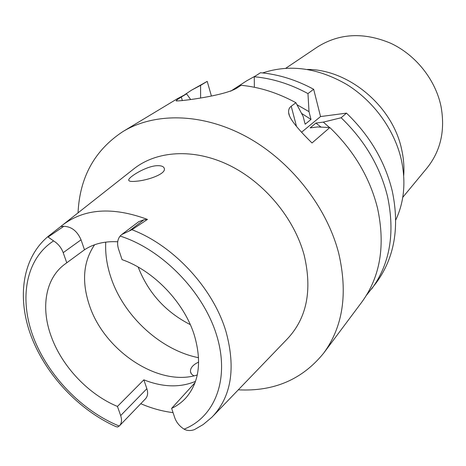 <?xml version="1.0" encoding="UTF-8"?>
<svg xmlns="http://www.w3.org/2000/svg" width="466" height="466" viewBox="0 0 466 466"><rect width="100%" height="100%" fill="white"/><g stroke="black" fill="none" stroke-linecap="round" stroke-linejoin="round"><path stroke-width="0.7" d="M121.795 234.497L120.106 236.064C117.438 239.495 116.919 243.835 118.545 249.089L122.069 259.649C153.716 270.536 184.449 302.714 194.433 335.537C201.964 361.75 199.128 382.528 185.928 397.859C181.88 402.309 177.115 405.81 171.634 408.362L174.779 417.798C176.451 422.446 179.55 426.233 184.076 429.157C187.14 430.811 190.588 430.968 194.415 429.629L203.176 424.555L211.972 417.181C231.27 396.956 235.971 368.536 226.086 331.926L226.051 331.809C213.399 288.553 173.719 245.541 131.93 229.721L147.477 219.428L144.052 219.707L138.763 221.665L121.795 234.497L131.93 229.721M117.717 241.767C104.78 241.068 93.701 243.741 84.486 249.788L81.043 239.815C77.245 231.084 71.496 226.575 63.801 226.295L60.72 226.546L61.704 225.73C83.746 208.512 112.335 206.415 147.477 219.428M197.275 374.961C159.005 387.304 104.419 351.049 89.478 305.498C81.527 281.802 83.233 261.554 94.598 244.761M84.486 249.788L64.867 264.187C45.214 278.487 40.577 308.061 51.377 336.848C62.188 366.666 88.604 394.521 117.444 406.434L120.665 415.567C122.092 419.918 121.69 423.344 119.453 425.848L117.653 427.002L116.04 426.675C78.981 410.08 46.175 375.2 31.42 336.895C16.834 298.712 21.815 258.228 48.219 236.355L48.493 236.134M66.789 262.847L63.195 252.671C61.291 247.615 58.087 243.695 53.59 240.91L48.091 237.048L63.801 226.295M60.72 226.546L48.546 236.087L48.091 237.048M213.376 415.724L286.992 339.26C306.762 318.517 312.494 290.493 304.176 255.187C294.227 218.17 264.28 182.241 228.899 165.098C193.477 147.978 156.145 150.635 133.165 169.403L63.3 224.472M136.451 181.216C147.763 180.336 165.413 174.144 164.399 168.878C163.991 166.362 161.114 165.325 155.766 165.78C144.914 166.91 128.599 177.144 128.703 179.975C128.674 181.373 131.261 181.781 136.451 181.216M173.055 412.62C162.296 411.309 151.537 408.338 140.773 403.696M119.453 425.848L145.52 398.762C147.739 396.281 148.188 392.925 146.86 388.702L143.848 379.842C162.762 387.304 179.981 387.817 195.504 381.374M143.848 379.842L117.444 406.434M171.634 408.362L195.05 382.644M138.175 267.07C148.252 292.864 165.628 312.051 190.297 324.627M198.656 362.065C192.994 364.756 190.262 367.954 190.448 371.647L191.491 374.058L193.833 375.858M395.785 219.94C404.226 201.865 406.067 181.752 401.302 159.599C394.446 129.775 373.749 101.157 346.71 84.451C317.736 67.809 289.718 63.964 262.655 72.935M255.828 75.742L246.712 80.793L230.67 91.185M254.366 87.259L254.273 76.756L260.488 72.725C278.464 74.339 296.19 79.855 313.665 89.274L320.55 116.564L346.477 113.139C369.812 135.6 385.079 161.591 392.273 191.107C399.816 227.303 394.481 257.855 376.272 282.763L366.387 295.368M211.413 96.025L207.219 81.369L191.532 90.171L200.59 85.371L200.613 97.848M254.273 76.756C272.406 78.422 290.306 84.031 307.962 93.584L309.016 111.665L311.003 119.442L305.148 124.212L303.121 116.354L295.893 102.712L291.233 106.236C289.182 107.763 288.332 109.918 288.67 112.708C288.879 117.822 296.661 127.911 312.016 142.975L329.829 127.55L317.573 126.95L310.152 127.888L315.948 123.065L323.305 122.121L341.141 117.758L346.477 113.139M320.55 116.564L301.607 132.193M341.141 117.758C364.75 140.505 380.221 166.781 387.549 196.594C395.238 233.151 389.92 263.96 371.606 289.007M184.687 94.738L191.532 90.171M207.219 81.369L200.59 85.371M313.665 89.274L307.962 93.584M295.893 102.712C277.847 92.88 259.585 87.072 241.12 85.29L236.145 88.517C222.136 96.52 172.047 102.386 176.375 100.604C176.754 99.957 178.391 98.769 181.297 97.039L182.357 100.633M190.577 99.404L186.592 93.841L181.297 97.039M186.592 93.841L177.418 98.687L123.001 131.517C154.957 112.16 202.669 112.877 246.706 136.853C290.668 160.881 326.783 206.805 338.718 253.306C347.997 293.481 342.988 326.753 323.689 353.117C302.387 379.458 273.932 391.69 238.318 389.821M78.043 212.845C79.703 177.22 94.691 150.11 123.001 131.517M323.689 353.117L361.733 302.213C380.273 276.868 385.539 245.535 377.542 208.22C369.922 177.779 354.02 150.885 329.829 127.55M320.975 127.096L315.948 123.065M323.305 122.121L329.497 127.527M311.003 119.442L301.572 113.389M296.97 104.71L309.016 111.665M402.752 197.345L427.007 168.022C440.76 150.833 445.409 130.177 440.947 106.056C435.326 79.529 415.742 54.971 390.776 43.286C363.806 31.985 339.347 33.22 317.398 46.99L285.821 68.234M403.702 175.705C404.337 167.084 403.649 158.306 401.634 149.37C392.722 106.318 348.83 69.451 307.449 69.428M120.106 236.064C162.098 249.322 203.392 291.664 216.661 335.334C230.088 379.062 214.925 417.076 184.076 429.157M81.043 239.815L63.195 252.671M119.255 426.046C81.87 410.884 47.847 375.555 33.313 337.017C18.885 298.555 25.659 258.968 53.59 240.91M120.665 415.567L146.86 388.702M198.563 357.702C160.729 350.257 123.735 316.187 110.978 277.631C106.9 265.573 105.153 253.737 105.735 242.122M291.233 106.236L296.504 126.432M144.052 219.707L129.321 230.897M128.703 179.975L128.931 180.68M190.448 371.647L190.973 373.272M288.67 112.708L289.386 115.434M176.375 100.609L176.492 101"/></g></svg>
